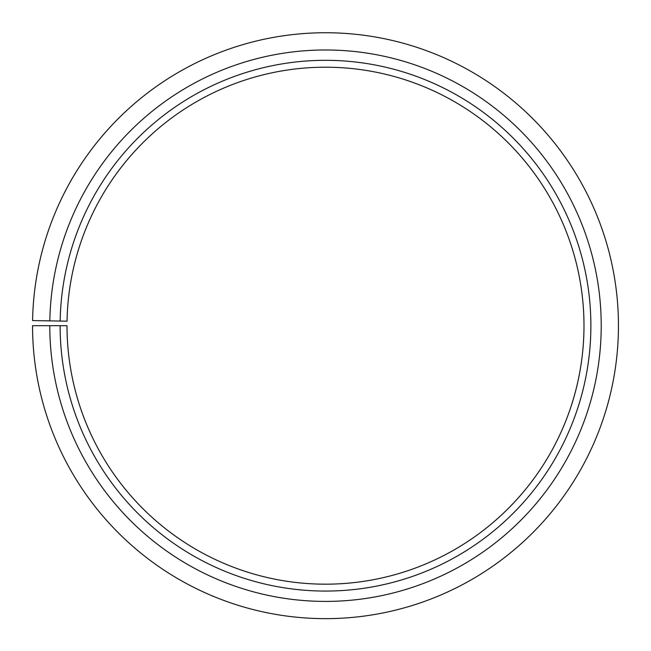 <?xml version="1.0" encoding="UTF-8"?>
<svg xmlns="http://www.w3.org/2000/svg" width="651" height="651" viewBox="0 0 651 651"><rect width="100%" height="100%" fill="white"/><g stroke="black" fill="none" stroke-linecap="round" stroke-linejoin="round"><path stroke-width="0.49" stroke-dasharray="3.25 2.44" d="M60.161 321.057A265.38 265.38 0 0 1 327.819 60.323A265.38 265.38 0 0 1 590.88 325.695A265.38 265.38 0 0 1 325.5 591.067A265.38 265.38 0 0 1 60.12 325.695L67.012 325.695A258.488 258.488 0 0 0 325.5 584.175A258.488 258.488 0 0 0 583.988 325.695A258.488 258.488 0 0 0 327.754 67.216A258.488 258.488 0 0 0 67.053 321.179L32.591 320.577A292.95 292.95 0 0 1 328.055 32.753A292.95 292.95 0 0 1 618.45 325.695A292.95 292.95 0 0 1 325.5 618.645A292.95 292.95 0 0 1 32.55 325.695L49.785 325.695A275.715 275.715 0 0 0 325.5 601.41A275.715 275.715 0 0 0 601.215 325.695A275.715 275.715 0 0 0 327.909 49.989A275.715 275.715 0 0 0 49.826 320.878M60.12 325.695L49.785 325.695"/><path stroke-width="0.98" d="M583.988 325.695A258.488 258.488 0 0 0 327.754 67.216A258.488 258.488 0 0 0 67.053 321.179L60.161 321.057A265.38 265.38 0 0 1 327.819 60.323A265.38 265.38 0 0 1 590.88 325.695A265.38 265.38 0 0 1 325.5 591.067A265.38 265.38 0 0 1 60.12 325.695L67.012 325.695A258.488 258.488 0 0 0 325.5 584.175A258.488 258.488 0 0 0 583.988 325.695M49.826 320.878L32.591 320.577A292.95 292.95 0 0 1 328.055 32.753A292.95 292.95 0 0 1 618.45 325.695A292.95 292.95 0 0 1 325.5 618.645A292.95 292.95 0 0 1 32.55 325.695L49.785 325.695A275.715 275.715 0 0 0 325.5 601.41A275.715 275.715 0 0 0 601.215 325.695A275.715 275.715 0 0 0 327.909 49.989A275.715 275.715 0 0 0 49.826 320.878L60.161 321.057M49.785 325.695L60.12 325.695"/></g></svg>
